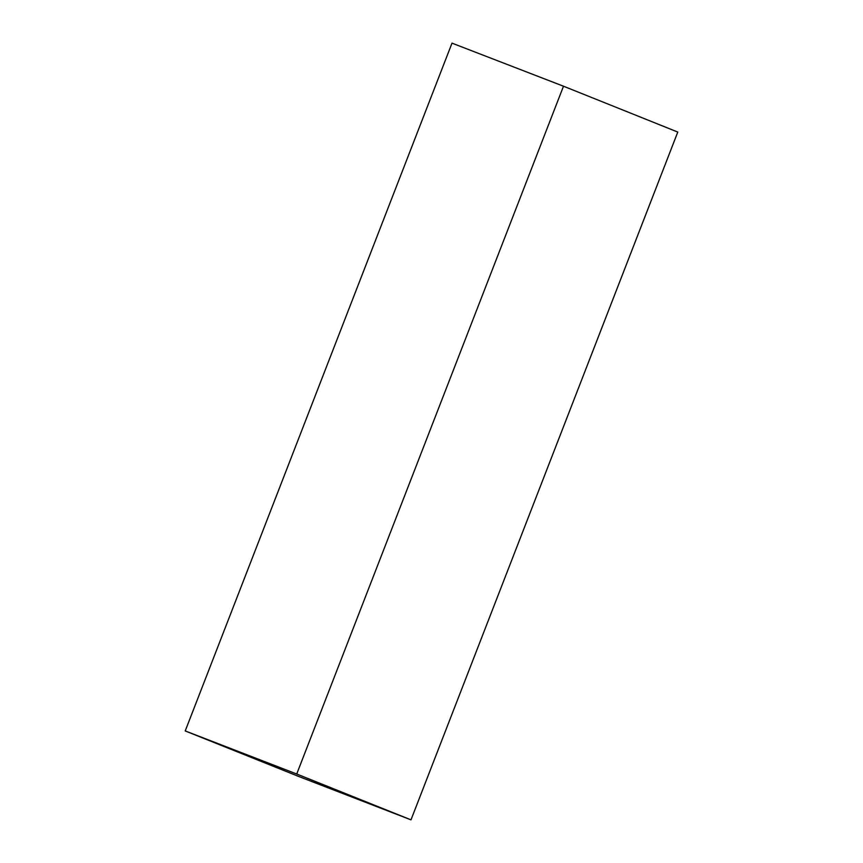 <?xml version="1.0" encoding="UTF-8"?>
<svg xmlns="http://www.w3.org/2000/svg" width="863" height="863" viewBox="0 0 863 863"><rect width="100%" height="100%" fill="white"/><g stroke="black" fill="none" stroke-linecap="round" stroke-linejoin="round"><path stroke-width="1.29" d="M185.221 730.939L299.504 776.786L410.993 819.85L677.779 132.061L563.496 86.214L452.007 43.15L185.221 730.939L296.721 774.003L410.993 819.85M563.496 86.214L296.721 774.003"/></g></svg>
